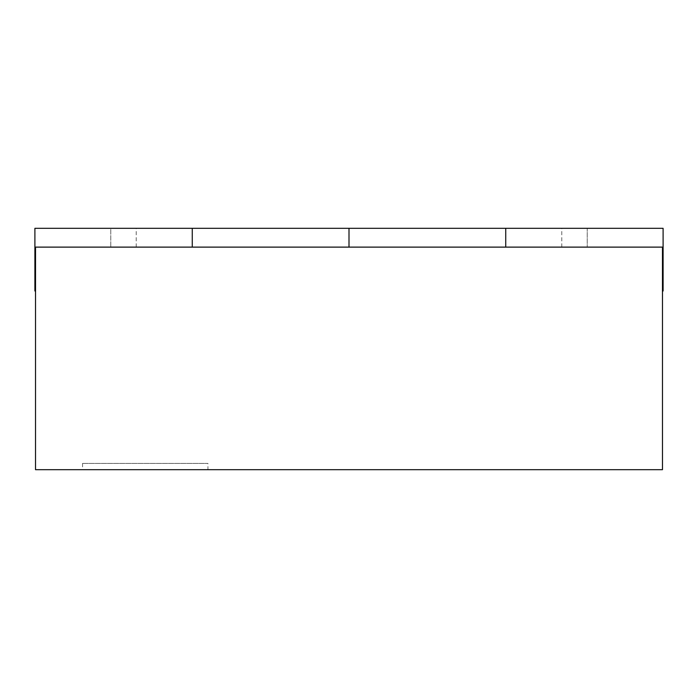 <?xml version="1.0" encoding="UTF-8"?>
<svg xmlns="http://www.w3.org/2000/svg" width="698" height="698" viewBox="0 0 698 698"><rect width="100%" height="100%" fill="white"/><g stroke="black" fill="none" stroke-linecap="round" stroke-linejoin="round"><path stroke-width="0.52" stroke-dasharray="3.49 2.62" d="M35.528 247.118L35.528 469.684L662.472 469.684L662.472 247.118L35.528 247.118L35.528 291.005L35.528 247.118L35.528 291.005L35.528 247.118L192.264 247.118L35.528 247.118M662.472 247.118L505.736 247.118L662.472 247.118L505.736 247.118L662.472 247.118L662.472 291.005L662.472 247.118M349 247.118L136.206 247.118L561.794 247.118L349 247.118L349 228.316L561.794 228.316L505.736 228.316L505.736 247.118M192.264 247.118L192.264 228.316L192.264 247.118L192.264 228.316L110.764 228.316L110.764 247.118L110.764 228.316L34.9 228.316L34.9 291.005L34.9 228.316L192.264 228.316L34.9 228.316L34.9 291.005L35.528 291.005M207.934 469.684L82.547 469.684L207.934 469.684L207.934 463.42L82.547 463.42L207.934 463.42M662.472 291.005L663.1 291.005L662.472 291.005L663.1 291.005L663.1 228.316L663.1 291.005L663.1 228.316L505.736 228.316L663.1 228.316L587.236 228.316L587.236 247.118L587.236 228.316L505.736 228.316M192.264 228.316L349 228.316M136.206 247.118L136.206 228.316M561.794 247.118L561.794 228.316M82.547 463.42L82.547 469.684"/><path stroke-width="1.05" d="M35.528 247.118L35.528 469.684L662.472 469.684L662.472 247.118L35.528 247.118M35.528 291.005L34.9 291.005L34.9 228.316L192.264 228.316L192.264 247.118M505.736 247.118L505.736 228.316L663.1 228.316L663.1 291.005L662.472 291.005M349 247.118L349 228.316L192.264 228.316M505.736 228.316L349 228.316"/></g></svg>
